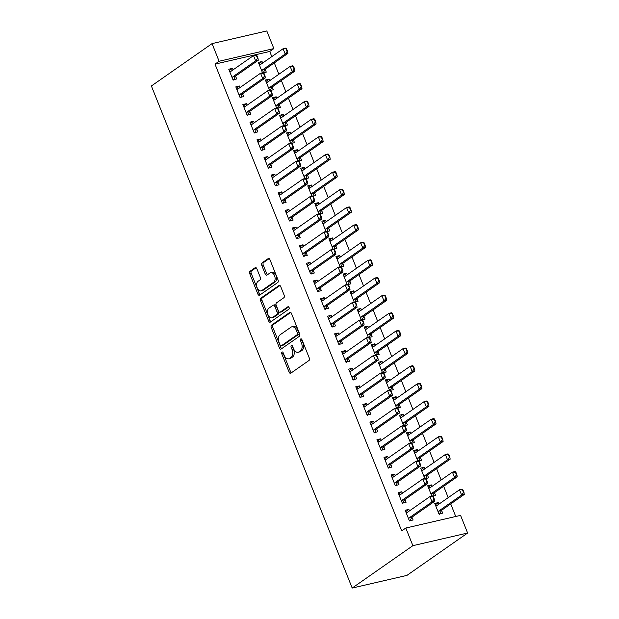 <?xml version="1.0" encoding="UTF-8"?>
<svg xmlns="http://www.w3.org/2000/svg" width="619" height="619" viewBox="0 0 619 619"><rect width="100%" height="100%" fill="white"/><g stroke="black" fill="none" stroke-linecap="round" stroke-linejoin="round"><path stroke-width="0.93" d="M281.97 352.049A1.331 0.828 -103 0 0 281.746 353.751L289.104 372.151A1.896 1.176 -103 0 0 290.543 373.296A1.896 1.176 -103 0 0 290.806 373.18L308.982 360.49A1.896 1.176 -103 0 0 309.299 358.053L301.94 339.653A1.331 0.828 -103 0 0 300.935 338.848A1.331 0.828 -103 0 0 300.749 338.933A1.331 0.828 -103 0 0 300.524 340.636L301.476 343.019A6.082 3.768 -103 0 1 300.463 350.818L298.946 351.871A6.082 3.768 -103 0 1 298.103 352.257A6.082 3.768 -103 0 1 293.499 348.59L292.547 346.207A1.331 0.828 -103 0 0 291.541 345.41A1.331 0.828 -103 0 0 291.356 345.487A1.331 0.828 -103 0 0 291.139 347.197L292.091 349.573A6.082 3.768 -103 0 1 291.077 357.372L289.56 358.432A6.082 3.768 -103 0 1 288.717 358.811A6.082 3.768 -103 0 1 284.113 355.144L283.162 352.768A1.331 0.828 -103 0 0 282.156 351.963A1.331 0.828 -103 0 0 281.97 352.049M283.076 352.582A1.331 0.828 -103 0 0 283.231 353.41L290.59 371.81A1.896 1.176 -103 0 0 291.34 372.808M301.855 339.467A1.331 0.828 -103 0 0 302.002 340.295L302.954 342.678L301.476 343.019M292.47 346.029A1.331 0.828 -103 0 0 292.617 346.857L293.568 349.232L292.091 349.573M256.854 268.739A1.896 1.176 -103 0 0 255.415 267.594A1.896 1.176 -103 0 0 255.152 267.71L250.053 271.269A1.896 1.176 -103 0 0 249.736 273.706L257.906 294.141A1.896 1.176 -103 0 0 259.346 295.286A1.896 1.176 -103 0 0 259.609 295.17L277.776 282.481A1.896 1.176 -103 0 0 278.093 280.043L269.923 259.609A1.896 1.176 -103 0 0 268.484 258.463A1.896 1.176 -103 0 0 268.22 258.58L262.061 262.882A1.896 1.176 -103 0 0 261.744 265.319L265.242 274.062A1.896 1.176 -103 0 0 266.681 275.207A1.896 1.176 -103 0 0 266.944 275.091L270 272.956A5.084 3.149 -103 0 1 270.704 272.639A5.084 3.149 -103 0 1 274.759 276.283A5.084 3.149 -103 0 1 273.706 282.218L261.744 290.574A5.084 3.149 -103 0 1 261.032 290.891A5.084 3.149 -103 0 1 256.986 287.247A5.084 3.149 -103 0 1 258.038 281.312L260.034 279.92A1.896 1.176 -103 0 0 260.351 277.482L256.854 268.739M215.002 64.121L401.7 530.909L405.816 528.03L460.567 515.379L467.616 533.021L406.938 575.391L352.196 588.05L151.384 85.979L212.062 43.609L219.111 61.25L215.002 64.121L269.745 51.462L273.861 48.592L219.111 61.25M405.816 528.03L412.873 545.672L352.196 588.05M271.586 325.122A1.896 1.176 -103 0 0 271.277 327.559L279.448 347.994A1.896 1.176 -103 0 0 280.887 349.139A1.896 1.176 -103 0 0 281.15 349.023L299.317 336.334A1.896 1.176 -103 0 0 299.635 333.896L291.464 313.462A1.896 1.176 -103 0 0 290.025 312.316A1.896 1.176 -103 0 0 289.762 312.433L271.586 325.122L273.072 324.782A1.896 1.176 -103 0 0 272.755 327.219L280.925 347.654A1.896 1.176 -103 0 0 281.676 348.652M268.677 321.068L260.506 300.633A1.896 1.176 -103 0 1 260.823 298.196L278.991 285.506A1.896 1.176 -103 0 1 279.254 285.39A1.896 1.176 -103 0 1 280.693 286.535L284.191 295.278A1.896 1.176 -103 0 1 283.873 297.716L276.507 302.861A1.896 1.176 -103 0 0 276.19 305.299L278.511 311.102A1.896 1.176 -103 0 0 279.943 312.247A1.896 1.176 -103 0 0 280.206 312.123L287.881 306.769A1.331 0.828 -103 0 1 288.067 306.684A1.331 0.828 -103 0 1 289.127 307.635A1.331 0.828 -103 0 1 288.849 309.191L270.379 322.097A1.896 1.176 -103 0 1 270.116 322.213A1.896 1.176 -103 0 1 268.677 321.068L270.155 320.727L261.984 300.292L260.506 300.633M240.11 87.496L239.514 86.01L235.816 86.869L240.048 97.454L243.754 96.595L242.617 93.771M270.48 90.42L273.343 89.755L272.213 86.931M269.706 80.656L269.11 79.17L265.953 81.375M269.567 90.405L265.412 80.029L269.11 79.17M254.223 122.779L253.628 121.293L249.929 122.152L254.161 132.737L257.86 131.878L256.73 129.054M284.593 125.703L287.456 125.038L286.326 122.206M283.819 115.939L283.223 114.453L280.067 116.658M283.672 125.688L279.525 115.312L283.223 114.453M268.337 158.062L267.741 156.576L264.042 157.435L268.275 168.02L271.973 167.161L270.843 164.337M298.698 160.986L301.569 160.321L300.439 157.489M297.925 151.222L297.337 149.736L294.172 151.941M297.785 160.971L293.638 150.587L297.337 149.736M282.45 193.345L281.854 191.859L278.155 192.71L282.388 203.295L286.086 202.444L284.957 199.612M312.812 196.262L315.682 195.604L314.553 192.772M312.038 186.505L311.45 185.019L308.285 187.224M311.899 196.254L307.744 185.87L311.45 185.019M296.555 228.628L295.967 227.142L292.269 227.993L296.501 238.578L300.2 237.727L299.07 234.895M326.925 231.545L329.795 230.887L328.658 228.055M326.151 221.788L325.555 220.302L322.398 222.507M326.012 231.537L321.857 221.153L325.555 220.302M310.668 263.911L310.08 262.425L306.374 263.276L310.614 273.861L314.313 273.01L313.183 270.178M341.038 266.828L343.901 266.17L342.771 263.338M340.264 257.071L339.669 255.585L336.512 257.79M340.125 266.82L335.97 256.436L339.669 255.585M324.782 299.194L324.186 297.708L320.487 298.559L324.72 309.144L328.426 308.293L327.289 305.461M355.151 302.111L358.014 301.453L356.884 298.621M354.377 292.346L353.782 290.868L350.625 293.073M354.238 302.103L350.083 291.719L353.782 290.868M338.895 334.469L338.299 332.991L334.6 333.842L338.833 344.427L342.531 343.576L341.402 340.744M369.264 337.394L372.127 336.736L370.998 333.904M368.491 327.629L367.895 326.151L364.738 328.356M368.351 337.386L364.196 327.002L367.895 326.151M353.008 369.752L352.412 368.274L348.714 369.125L352.946 379.71L356.645 378.859L355.515 376.027M383.37 372.677L386.241 372.011L385.111 369.187M382.604 362.912L382.008 361.426L378.851 363.639M382.457 372.669L378.31 362.285L382.008 361.426M367.121 405.035L366.525 403.557L362.827 404.408L367.059 414.993L370.758 414.134L369.628 411.31M397.483 407.96L400.354 407.294L399.224 404.47M396.709 398.195L396.121 396.709L392.957 398.922M396.57 407.952L392.423 397.568L396.121 396.709M381.227 440.318L380.639 438.832L376.94 439.691L381.172 450.276L384.871 449.417L383.741 446.593M411.596 443.243L414.467 442.577L413.33 439.753M410.823 433.478L410.227 431.992L407.07 434.198M410.683 443.235L406.528 432.851L410.227 431.992M395.34 475.601L394.752 474.115L391.053 474.974L395.286 485.559L398.984 484.7L397.855 481.876M425.71 478.526L428.572 477.86L427.443 475.036M424.936 468.761L424.34 467.275L421.183 469.481M424.796 478.518L420.641 468.134L424.34 467.275M409.453 510.884L408.857 509.398L405.159 510.257L409.399 520.842L413.097 519.983L411.96 517.159M439.049 504.044L438.453 502.558L434.755 503.417L438.987 514.002L442.686 513.143L441.556 510.319M455.746 516.494L450.717 503.912M448.21 497.645L443.661 486.271M441.154 480.004L436.604 468.629M434.097 462.362L429.547 450.988M427.04 444.721L422.491 433.346M419.984 427.079L415.434 415.705M412.927 409.438L408.378 398.063M405.871 391.796L401.321 380.422M398.814 374.155L394.264 362.78M391.757 356.513L387.208 345.139M384.709 338.879L380.151 327.497M377.652 321.238L373.102 309.856M370.595 303.596L366.046 292.214M363.539 285.955L358.989 274.573M356.482 268.313L351.932 256.931M349.426 250.672L344.876 239.29M342.369 233.03L337.819 221.648M335.312 215.389L330.763 204.015M328.256 197.747L323.706 186.373M321.199 180.106L316.649 168.732M314.143 162.464L309.593 151.09M307.086 144.823L302.536 133.449M300.029 127.181L295.48 115.807M292.98 109.54L288.423 98.166M285.924 91.898L281.374 80.524M278.867 74.257L274.318 62.883M271.811 56.615L269.745 51.462M432.766 496.167L435.629 495.502L434.499 492.678M431.992 486.402L431.397 484.917L428.24 487.122M431.853 496.159L427.698 485.776L431.397 484.917M402.396 493.242L401.808 491.757L398.102 492.616L402.342 503.201L406.041 502.342L404.903 499.518M418.653 460.884L421.524 460.219L420.386 457.395M417.879 451.119L417.283 449.634L414.126 451.839M417.74 460.876L413.585 450.493L417.283 449.634M388.283 457.959L387.695 456.474L383.997 457.333L388.229 467.918L391.928 467.059L390.798 464.235M404.54 425.601L407.41 424.936L406.273 422.112M403.766 415.836L403.178 414.351L400.013 416.556M403.627 425.593L399.472 415.21L403.178 414.351M374.178 422.676L373.582 421.191L369.883 422.05L374.116 432.635L377.814 431.776L376.685 428.952M390.427 390.318L393.297 389.653L392.167 386.829M389.653 380.553L389.065 379.068L385.9 381.281M389.513 390.31L385.366 379.927L389.065 379.068M360.065 387.393L359.469 385.916L355.77 386.767L360.003 397.352L363.701 396.5L362.572 393.669M376.321 355.035L379.184 354.37L378.054 351.546M375.547 345.27L374.952 343.793L371.795 345.998M375.4 355.027L371.253 344.644L374.952 343.793M345.951 352.11L345.356 350.633L341.657 351.484L345.889 362.069L349.588 361.217L348.458 358.386M362.208 319.752L365.071 319.094L363.941 316.263M361.434 309.987L360.838 308.51L357.681 310.715M361.295 319.744L357.14 309.361L360.838 308.51M331.838 316.835L331.242 315.35L327.544 316.201L331.776 326.786L335.475 325.934L334.345 323.103M348.095 284.469L350.958 283.812L349.828 280.98M347.321 274.712L346.725 273.227L343.568 275.432M347.182 284.461L343.027 274.078L346.725 273.227M317.725 281.552L317.129 280.067L313.431 280.918L317.671 291.503L321.369 290.651L320.232 287.82M333.981 249.186L336.844 248.529L335.715 245.697M333.208 239.429L332.612 237.944L329.455 240.149M333.068 249.178L328.913 238.795L332.612 237.944M303.612 246.269L303.024 244.784L299.325 245.635L303.558 256.22L307.256 255.368L306.126 252.537M319.868 213.903L322.739 213.246L321.601 210.414M319.094 204.146L318.499 202.661L315.342 204.866M318.955 213.895L314.8 203.512L318.499 202.661M289.506 210.986L288.911 209.501L285.212 210.352L289.444 220.937L293.143 220.085L292.013 217.254M305.755 178.628L308.626 177.963L307.496 175.131M304.981 168.863L304.393 167.378L301.229 169.583M304.842 178.612L300.695 168.229L304.393 167.378M275.393 175.703L274.797 174.218L271.099 175.076L275.331 185.654L279.03 184.802L277.9 181.971M291.65 143.345L294.512 142.68L293.383 139.848M290.876 133.58L290.28 132.095L287.123 134.3M290.729 143.329L286.582 132.946L290.28 132.095M261.28 140.42L260.684 138.935L256.986 139.793L261.218 150.378L264.917 149.519L263.787 146.695M277.536 108.062L280.399 107.397L279.27 104.572M276.763 98.297L276.167 96.812L273.01 99.017M276.623 108.046L272.468 97.67L276.167 96.812M247.167 105.137L246.571 103.652L242.872 104.51L247.105 115.095L250.803 114.236L249.674 111.412M263.423 72.779L266.286 72.114L265.156 69.289M262.649 63.014L262.054 61.529L258.897 63.734M262.51 72.763L258.355 62.387L262.054 61.529M233.054 69.854L232.458 68.369L228.759 69.227L232.999 79.812L236.698 78.953L235.56 76.129M212.062 43.609L266.804 30.95L273.861 48.592M412.873 545.672L467.616 533.021M438.453 502.558L435.296 504.764M408.857 509.398L405.7 511.604M401.808 491.757L398.644 493.962M394.752 474.115L391.587 476.321M387.695 456.474L384.531 458.687M380.639 438.832L377.482 441.045M373.582 421.191L370.425 423.404M366.525 403.557L363.368 405.762M359.469 385.916L356.312 388.121M352.412 368.274L349.255 370.479M345.356 350.633L342.199 352.838M338.299 332.991L335.142 335.196M331.242 315.35L328.085 317.555M324.186 297.708L321.029 299.913M317.129 280.067L313.972 282.272M310.08 262.425L306.916 264.63M303.024 244.784L299.859 246.989M295.967 227.142L292.802 229.347M288.911 209.501L285.754 211.706M281.854 191.859L278.697 194.064M274.797 174.218L271.64 176.423M267.741 156.576L264.584 158.781M260.684 138.935L257.527 141.14M253.628 121.293L250.471 123.498M246.571 103.652L243.414 105.857M239.514 86.01L236.357 88.215M232.458 68.369L229.301 70.574M288.717 358.811L290.195 358.471A6.082 3.768 -103 0 0 291.038 358.092L289.56 358.432M293.568 349.232A6.082 3.768 -103 0 1 292.555 357.031L291.038 358.092M298.103 352.257L299.581 351.917A6.082 3.768 -103 0 0 300.432 351.53L298.946 351.871M302.954 342.678A6.082 3.768 -103 0 1 301.94 350.478L300.432 351.53M290.706 312.463L273.072 324.782M280.098 345.1A1.331 0.828 -103 0 0 281.103 345.905A1.331 0.828 -103 0 0 281.289 345.82L297.236 334.678A1.331 0.828 -103 0 0 297.46 332.976L296.455 330.469A6.082 3.768 -103 0 0 291.858 326.801A6.082 3.768 -103 0 0 291.007 327.18L280.105 334.794A6.082 3.768 -103 0 0 279.092 342.593L280.098 345.1M282.38 345.572A1.331 0.828 -103 0 0 282.581 345.564A1.331 0.828 -103 0 0 282.767 345.479L281.289 345.82M291.858 326.801L293.336 326.461A6.082 3.768 -103 0 1 297.932 330.12L298.938 332.635A1.331 0.828 -103 0 1 298.714 334.337L282.767 345.479M279.943 285.537L262.301 297.855A1.896 1.176 -103 0 0 261.984 300.292M279.943 312.247L281.421 311.906A1.896 1.176 -103 0 0 281.691 311.783L288.686 306.9M268.855 308.2A5.084 3.149 -103 0 0 267.803 314.143A5.084 3.149 -103 0 0 271.857 317.787A5.084 3.149 -103 0 0 272.561 317.47L276.778 314.522A1.896 1.176 -103 0 0 277.095 312.084L274.774 306.289A1.896 1.176 -103 0 0 273.335 305.144A1.896 1.176 -103 0 0 273.072 305.26L268.855 308.2M271.857 317.787L273.335 317.446A5.084 3.149 -103 0 0 274.039 317.121L272.561 317.47M273.335 305.144L274.813 304.796A1.896 1.176 -103 0 1 276.252 305.941L278.573 311.744A1.896 1.176 -103 0 1 278.256 314.181L274.039 317.121M270.155 320.727A1.896 1.176 -103 0 0 270.905 321.725M261.032 290.891L262.51 290.551A5.084 3.149 -103 0 0 263.222 290.234L261.744 290.574M270.704 272.639L272.19 272.298A5.084 3.149 -103 0 1 276.236 275.942A5.084 3.149 -103 0 1 275.184 281.877L263.222 290.234M269.172 258.61L263.539 262.541A1.896 1.176 -103 0 0 263.222 264.978L266.727 273.722A1.896 1.176 -103 0 0 267.478 274.72M256.096 267.741L251.531 270.929A1.896 1.176 -103 0 0 251.213 273.366L259.384 293.801A1.896 1.176 -103 0 0 260.142 294.799M437.2 505.336L435.598 505.522M436.38 505.437L435.962 505.475M439.475 514.257L441.37 510.543A1.934 1.199 77 0 1 441.649 510.242L464.273 494.442L461.612 495.061L459.491 489.768L436.867 505.568A1.934 1.199 77 0 1 436.596 505.692A1.934 1.199 77 0 1 436.519 505.7L435.714 505.8M462.47 489.9L459.491 489.768L462.153 489.149L462.911 489.799L462.47 489.9L463.523 492.546L463.971 492.445L462.911 489.799M438.182 511.99L438.701 511.162A1.934 1.199 77 0 1 438.979 510.861L461.612 495.061L463.523 492.546M463.971 492.445L464.273 494.442M433.934 499.386L434.376 499.285L433.315 496.639L432.874 496.74L433.934 499.386L432.016 501.901L434.677 501.282L412.053 517.082A1.934 1.199 -103 0 0 411.774 517.383L409.879 521.097M406.118 512.648L406.931 512.54A1.934 1.199 -103 0 0 407 512.532A1.934 1.199 -103 0 0 407.271 512.408L429.896 496.608L432.016 501.901L409.391 517.701A1.934 1.199 -103 0 0 409.113 518.002L408.594 518.83M432.874 496.74L429.896 496.608L432.565 495.989L433.315 496.639M406.791 512.277L407.604 512.176M434.677 501.282L434.376 499.285M430.143 487.695L428.541 487.88M429.323 487.795L428.905 487.834M432.418 496.616L434.314 492.902A1.934 1.199 77 0 1 434.592 492.6L457.217 476.8L454.555 477.419L452.435 472.127L429.81 487.927A1.934 1.199 77 0 1 429.54 488.051A1.934 1.199 77 0 1 429.462 488.058L428.658 488.167M455.414 472.258L452.435 472.127L455.097 471.508L455.855 472.158L455.414 472.258L456.466 474.905L456.915 474.804L455.855 472.158M431.126 494.349L431.652 493.521A1.934 1.199 77 0 1 431.93 493.219L454.555 477.419L456.466 474.905M456.915 474.804L457.217 476.8M423.087 470.053L421.485 470.239M422.266 470.154L421.849 470.192M425.361 478.974L427.257 475.26A1.934 1.199 77 0 1 427.536 474.959L450.16 459.159L447.498 459.778L445.378 454.485L422.754 470.285A1.934 1.199 77 0 1 422.483 470.409A1.934 1.199 77 0 1 422.406 470.417L421.601 470.525M448.357 454.617L445.378 454.485L448.04 453.866L448.798 454.516L448.357 454.617L449.417 457.263L449.858 457.162L448.798 454.516M424.069 476.707L424.595 475.879A1.934 1.199 77 0 1 424.874 475.578L447.498 459.778L449.417 457.263M449.858 457.162L450.16 459.159M426.878 481.744L427.319 481.644L426.259 478.998L425.818 479.098L426.878 481.744L424.959 484.259L427.621 483.64L404.996 499.44A1.934 1.199 -103 0 0 404.718 499.742L402.83 503.456M399.062 495.007L399.874 494.898A1.934 1.199 -103 0 0 399.944 494.891A1.934 1.199 -103 0 0 400.214 494.767L422.839 478.967L424.959 484.259L402.335 500.059A1.934 1.199 -103 0 0 402.056 500.361L401.538 501.189M425.818 479.098L422.839 478.967L425.508 478.348L426.259 478.998M399.735 494.635L400.547 494.535M427.621 483.64L427.319 481.644M419.821 464.103L420.262 464.002L419.202 461.356L418.761 461.457L419.821 464.103L417.902 466.618L420.564 465.999L397.94 481.806A1.934 1.199 -103 0 0 397.661 482.1L395.773 485.814M392.005 477.365L392.817 477.264A1.934 1.199 -103 0 0 392.887 477.249A1.934 1.199 -103 0 0 393.158 477.125L415.782 461.325L417.902 466.618L395.278 482.418A1.934 1.199 -103 0 0 394.999 482.719L394.481 483.547M418.761 461.457L415.782 461.325L418.452 460.706L419.202 461.356M392.678 476.994L393.491 476.893M420.564 465.999L420.262 464.002M416.03 452.412L414.428 452.597M415.217 452.512L414.792 452.551M418.305 461.333L420.2 457.619A1.934 1.199 77 0 1 420.479 457.317L443.103 441.517L440.442 442.136L438.322 436.844L415.697 452.644A1.934 1.199 77 0 1 415.426 452.768A1.934 1.199 77 0 1 415.357 452.775L414.544 452.884M441.301 436.975L438.322 436.844L440.983 436.225L441.742 436.875L441.301 436.975L442.361 439.622L442.802 439.521L441.742 436.875M417.013 459.066L417.539 458.238A1.934 1.199 77 0 1 417.817 457.936L440.442 442.136L442.361 439.622M442.802 439.521L443.103 441.517M408.973 434.77L407.372 434.956M408.161 434.871L407.735 434.909M411.256 443.691L413.144 439.977A1.934 1.199 77 0 1 413.422 439.683L436.047 423.876L433.385 424.495L431.265 419.202L408.641 435.002A1.934 1.199 77 0 1 408.37 435.126A1.934 1.199 77 0 1 408.3 435.134L407.488 435.242M434.244 419.334L431.265 419.202L433.934 418.583L434.685 419.233L434.244 419.334L435.304 421.98L435.745 421.879L434.685 419.233M409.964 441.424L410.482 440.596A1.934 1.199 77 0 1 410.761 440.295L433.385 424.495L435.304 421.98M435.745 421.879L436.047 423.876M412.765 446.461L413.206 446.361L412.153 443.715L411.705 443.815L412.765 446.461L410.846 448.976L413.507 448.357L390.883 464.165A1.934 1.199 -103 0 0 390.604 464.459L388.717 468.173M384.948 459.724L385.761 459.623A1.934 1.199 -103 0 0 385.838 459.608A1.934 1.199 -103 0 0 386.101 459.484L408.733 443.684L410.846 448.976L388.221 464.776A1.934 1.199 -103 0 0 387.943 465.078L387.424 465.906M411.705 443.815L408.733 443.684L411.395 443.065L412.153 443.715M385.622 459.352L386.434 459.252M413.507 448.357L413.206 446.361M405.708 428.82L406.149 428.719L405.097 426.073L404.648 426.174L405.708 428.82L403.789 431.335L406.451 430.716L383.826 446.523A1.934 1.199 -103 0 0 383.548 446.817L381.66 450.531M377.892 442.082L378.704 441.981A1.934 1.199 -103 0 0 378.782 441.966A1.934 1.199 -103 0 0 379.052 441.842L401.677 426.042L403.789 431.335L381.165 447.135A1.934 1.199 -103 0 0 380.886 447.436L380.368 448.264M404.648 426.174L401.677 426.042L404.339 425.423L405.097 426.073M378.565 441.718L379.377 441.61M406.451 430.716L406.149 428.719M401.917 417.129L400.315 417.314M401.104 417.229L400.679 417.268M404.199 426.05L406.087 422.336A1.934 1.199 77 0 1 406.366 422.042L428.99 406.234L426.329 406.853L424.208 401.561L401.584 417.361A1.934 1.199 77 0 1 401.313 417.485A1.934 1.199 77 0 1 401.244 417.5L400.431 417.601M427.187 401.692L424.208 401.561L426.878 400.942L427.628 401.592L427.187 401.692L428.247 404.339L428.688 404.238L427.628 401.592M402.907 423.783L403.426 422.955A1.934 1.199 77 0 1 403.704 422.653L426.329 406.853L428.247 404.339M428.688 404.238L428.99 406.234M370.727 424.154L372.321 423.969M398.651 411.178L399.093 411.078L398.04 408.432L397.591 408.532L398.651 411.178L396.733 413.693L399.402 413.074L376.77 428.882A1.934 1.199 -103 0 0 376.491 429.176L374.603 432.89M370.835 424.441L371.648 424.34A1.934 1.199 -103 0 0 371.725 424.325A1.934 1.199 -103 0 0 371.996 424.201L394.62 408.401L396.733 413.693L374.108 429.493A1.934 1.199 -103 0 0 373.83 429.795L373.311 430.623M397.591 408.532L394.62 408.401L397.282 407.782L398.04 408.432M371.508 424.077L371.075 424.077M399.402 413.074L399.093 411.078M394.86 399.487L393.258 399.673M394.048 399.588L393.622 399.626M397.143 408.408L399.031 404.694A1.934 1.199 77 0 1 399.309 404.4L421.934 388.593L419.272 389.212L417.152 383.919L394.527 399.719A1.934 1.199 77 0 1 394.257 399.843A1.934 1.199 77 0 1 394.187 399.859L393.375 399.959M420.131 384.051L417.152 383.919L419.821 383.3L420.572 383.95L420.131 384.051L421.191 386.697L421.632 386.596L420.572 383.95M395.851 406.141L396.369 405.313A1.934 1.199 77 0 1 396.647 405.012L419.272 389.212L421.191 386.697M421.632 386.596L421.934 388.593M391.595 393.537L392.044 393.436L390.984 390.79L390.535 390.891L391.595 393.537L389.676 396.052L392.345 395.44L369.713 411.24A1.934 1.199 -103 0 0 369.435 411.542L367.547 415.256M363.779 406.799L364.591 406.698A1.934 1.199 -103 0 0 364.668 406.683A1.934 1.199 -103 0 0 364.939 406.559L387.564 390.759L389.676 396.052L367.052 411.852A1.934 1.199 -103 0 0 366.773 412.153L366.255 412.981M390.535 390.891L387.564 390.759L390.225 390.148L390.984 390.79M364.452 406.435L365.272 406.327M392.345 395.44L392.044 393.436M387.804 381.846L386.202 382.031M386.991 381.954L386.573 381.985M390.086 390.767L391.974 387.053A1.934 1.199 77 0 1 392.253 386.759L414.877 370.951L412.215 371.57L410.103 366.278L387.471 382.078A1.934 1.199 77 0 1 387.208 382.202A1.934 1.199 77 0 1 387.13 382.217L386.318 382.318M413.074 366.409L410.103 366.278L412.765 365.659L413.523 366.309L413.074 366.409L414.134 369.056L414.575 368.955L413.523 366.309M388.794 388.5L389.312 387.672A1.934 1.199 77 0 1 389.591 387.37L412.215 371.57L414.134 369.056M414.575 368.955L414.877 370.951M380.747 364.204L379.145 364.39M379.934 364.312L379.517 364.343M383.029 373.133L384.917 369.419A1.934 1.199 77 0 1 385.196 369.117L407.82 353.317L405.159 353.929L403.046 348.636L380.422 364.436A1.934 1.199 77 0 1 380.151 364.56A1.934 1.199 77 0 1 380.074 364.576L379.261 364.676M406.018 348.768L403.046 348.636L405.708 348.025L406.466 348.667L406.018 348.768L407.078 351.414L407.519 351.313L406.466 348.667M381.737 370.858L382.256 370.03A1.934 1.199 77 0 1 382.534 369.729L405.159 353.929L407.078 351.414M407.519 351.313L407.82 353.317M373.69 346.563L372.096 346.748M372.878 346.671L372.46 346.702M375.973 355.492L377.861 351.778A1.934 1.199 77 0 1 378.139 351.476L400.772 335.676L398.102 336.287L395.99 330.995L373.365 346.795A1.934 1.199 77 0 1 373.095 346.919A1.934 1.199 77 0 1 373.017 346.934L372.205 347.035M398.961 331.126L395.99 330.995L398.651 330.384L399.41 331.026L398.961 331.126L400.021 333.773L400.462 333.672L399.41 331.026M374.681 353.217L375.199 352.389A1.934 1.199 77 0 1 375.478 352.087L398.102 336.287L400.021 333.773M400.462 333.672L400.772 335.676M366.641 328.921L365.04 329.107M365.821 329.029L365.403 329.06M368.916 337.85L370.804 334.136A1.934 1.199 77 0 1 371.083 333.834L393.715 318.034L391.046 318.646L388.933 313.353L366.309 329.153A1.934 1.199 77 0 1 366.038 329.277A1.934 1.199 77 0 1 365.961 329.293L365.148 329.393M391.904 313.485L388.933 313.353L391.595 312.742L392.353 313.384L391.904 313.485L392.964 316.131L393.413 316.03L392.353 313.384M367.624 335.575L368.143 334.747A1.934 1.199 77 0 1 368.421 334.446L391.046 318.646L392.964 316.131M393.413 316.03L393.715 318.034M359.585 311.28L357.983 311.465M358.765 311.388L358.347 311.419M361.86 320.209L363.755 316.495A1.934 1.199 77 0 1 364.034 316.193L386.658 300.393L383.989 301.004L381.877 295.712L359.252 311.512A1.934 1.199 77 0 1 358.981 311.636A1.934 1.199 77 0 1 358.904 311.651L358.092 311.752M384.848 295.843L381.877 295.712L384.538 295.101L385.297 295.743L384.848 295.843L385.908 298.49L386.357 298.389L385.297 295.743M360.567 317.934L361.086 317.106A1.934 1.199 77 0 1 361.364 316.804L383.989 301.004L385.908 298.49M386.357 298.389L386.658 300.393M352.528 293.638L350.927 293.824M351.708 293.746L351.29 293.777M354.803 302.567L356.699 298.853A1.934 1.199 77 0 1 356.977 298.551L379.602 282.751L376.94 283.363L374.82 278.07L352.196 293.87A1.934 1.199 77 0 1 351.925 293.994A1.934 1.199 77 0 1 351.847 294.01L351.043 294.11M377.799 278.202L374.82 278.07L377.482 277.459L378.24 278.101L377.799 278.202L378.851 280.848L379.3 280.747L378.24 278.101M353.511 300.292L354.029 299.464A1.934 1.199 77 0 1 354.308 299.163L376.94 283.363L378.851 280.848M379.3 280.747L379.602 282.751M345.472 276.004L343.87 276.182M344.651 276.105L344.234 276.136M347.746 284.926L349.642 281.212A1.934 1.199 77 0 1 349.921 280.91L372.545 265.11L369.883 265.721L367.763 260.429L345.139 276.229A1.934 1.199 77 0 1 344.868 276.353A1.934 1.199 77 0 1 344.791 276.368L343.986 276.469M370.742 260.56L367.763 260.429L370.425 259.818L371.183 260.46L370.742 260.56L371.795 263.207L372.243 263.106L371.183 260.46M346.454 282.651L346.98 281.823A1.934 1.199 77 0 1 347.259 281.521L369.883 265.721L371.795 263.207M372.243 263.106L372.545 265.11M338.415 258.363L336.813 258.541M337.595 258.463L337.177 258.494M340.69 267.284L342.586 263.57A1.934 1.199 77 0 1 342.864 263.268L365.489 247.468L362.827 248.08L360.707 242.787L338.082 258.587A1.934 1.199 77 0 1 337.812 258.711A1.934 1.199 77 0 1 337.734 258.727L336.929 258.827M363.686 242.919L360.707 242.787L363.368 242.176L364.127 242.818L363.686 242.919L364.746 245.565L365.187 245.464L364.127 242.818M339.398 265.009L339.924 264.181A1.934 1.199 77 0 1 340.202 263.88L362.827 248.08L364.746 245.565M365.187 245.464L365.489 247.468M331.358 240.721L329.757 240.899M330.546 240.822L330.12 240.853M333.633 249.643L335.529 245.929A1.934 1.199 77 0 1 335.808 245.627L358.432 229.827L355.77 230.438L353.65 225.146L331.026 240.953A1.934 1.199 77 0 1 330.755 241.07A1.934 1.199 77 0 1 330.685 241.085L329.873 241.186M356.629 225.285L353.65 225.146L356.312 224.535L357.07 225.177L356.629 225.285L357.689 227.931L358.13 227.823L357.07 225.177M332.341 247.368L332.867 246.54A1.934 1.199 77 0 1 333.146 246.246L355.77 230.438L357.689 227.931M358.13 227.823L358.432 229.827M324.302 223.08L322.7 223.258M323.489 223.18L323.064 223.211M326.577 232.001L328.472 228.287A1.934 1.199 77 0 1 328.751 227.985L351.375 212.185L348.714 212.797L346.594 207.504L323.969 223.312A1.934 1.199 77 0 1 323.698 223.428A1.934 1.199 77 0 1 323.629 223.444L322.816 223.544M349.573 207.644L346.594 207.504L349.263 206.893L350.014 207.535L349.573 207.644L350.633 210.29L351.074 210.181L350.014 207.535M325.292 229.726L325.811 228.898A1.934 1.199 77 0 1 326.089 228.604L348.714 212.797L350.633 210.29M351.074 210.181L351.375 212.185M317.245 205.438L315.644 205.616M316.433 205.539L316.007 205.57M319.528 214.36L321.416 210.646A1.934 1.199 77 0 1 321.694 210.344L344.319 194.544L341.657 195.155L339.537 189.863L316.913 205.67A1.934 1.199 77 0 1 316.642 205.787A1.934 1.199 77 0 1 316.572 205.802L315.76 205.903M342.516 190.002L339.537 189.863L342.206 189.252L342.957 189.894L342.516 190.002L343.576 192.648L344.017 192.54L342.957 189.894M318.236 212.085L318.754 211.257A1.934 1.199 77 0 1 319.033 210.963L341.657 195.155L343.576 192.648M344.017 192.54L344.319 194.544M310.189 187.797L308.587 187.975M309.376 187.897L308.951 187.928M312.471 196.718L314.359 193.004A1.934 1.199 77 0 1 314.638 192.702L337.262 176.902L334.6 177.514L332.48 172.221L309.856 188.029A1.934 1.199 77 0 1 309.585 188.145A1.934 1.199 77 0 1 309.515 188.161L308.703 188.261M335.459 172.361L332.48 172.221L335.15 171.61L335.9 172.252L335.459 172.361L336.519 175.007L336.96 174.898L335.9 172.252M311.179 194.443L311.697 193.615A1.934 1.199 77 0 1 311.976 193.321L334.6 177.514L336.519 175.007M336.96 174.898L337.262 176.902M303.132 170.155L301.53 170.333M302.32 170.256L301.894 170.287M305.415 179.077L307.303 175.363A1.934 1.199 77 0 1 307.581 175.061L330.206 159.261L327.544 159.872L325.432 154.588L302.799 170.387A1.934 1.199 77 0 1 302.536 170.504A1.934 1.199 77 0 1 302.459 170.519L301.646 170.62M328.403 154.719L325.432 154.588L328.093 153.969L328.851 154.611L328.403 154.719L329.463 157.365L329.904 157.257L328.851 154.611M304.122 176.802L304.641 175.982A1.934 1.199 77 0 1 304.919 175.68L327.544 159.872L329.463 157.365M329.904 157.257L330.206 159.261M296.075 152.514L294.474 152.692M295.263 152.614L294.845 152.645M298.358 161.435L300.246 157.721A1.934 1.199 77 0 1 300.524 157.419L323.149 141.619L320.487 142.238L318.375 136.946L295.743 152.746A1.934 1.199 77 0 1 295.48 152.862A1.934 1.199 77 0 1 295.402 152.878L294.59 152.978M321.346 137.078L318.375 136.946L321.037 136.327L321.795 136.969L321.346 137.078L322.406 139.724L322.847 139.615L321.795 136.969M297.066 159.168L297.584 158.34A1.934 1.199 77 0 1 297.863 158.038L320.487 142.238L322.406 139.724M322.847 139.615L323.149 141.619M356.614 388.871L358.215 388.686M384.538 375.895L384.987 375.795L383.927 373.149L383.478 373.249L384.538 375.895L382.619 378.41L385.289 377.799L362.664 393.599A1.934 1.199 -103 0 0 362.386 393.901L360.49 397.615M356.722 389.158L357.534 389.057A1.934 1.199 -103 0 0 357.612 389.042A1.934 1.199 -103 0 0 357.883 388.918L380.507 373.118L382.619 378.41L359.995 394.21A1.934 1.199 -103 0 0 359.716 394.512L359.198 395.34M383.478 373.249L380.507 373.118L383.169 372.506L383.927 373.149M357.395 388.794L356.962 388.794M385.289 377.799L384.987 375.795M377.482 358.254L377.93 358.153L376.87 355.507L376.429 355.608L377.482 358.254L375.571 360.769L378.232 360.157L355.608 375.957A1.934 1.199 -103 0 0 355.329 376.259L353.434 379.973M349.673 371.516L350.478 371.415A1.934 1.199 -103 0 0 350.555 371.4A1.934 1.199 -103 0 0 350.826 371.276L373.45 355.476L375.571 360.769L352.938 376.569A1.934 1.199 -103 0 0 352.66 376.87L352.141 377.698M376.429 355.608L373.45 355.476L376.112 354.865L376.87 355.507M350.339 371.152L351.159 371.044M378.232 360.157L377.93 358.153M342.5 353.588L344.102 353.403M370.425 340.612L370.874 340.512L369.814 337.866L369.373 337.966L370.425 340.612L368.514 343.127L371.176 342.516L348.551 358.316A1.934 1.199 -103 0 0 348.273 358.618L346.377 362.332M342.617 353.875L343.421 353.774A1.934 1.199 -103 0 0 343.499 353.759A1.934 1.199 -103 0 0 343.769 353.635L366.394 337.835L368.514 343.127L345.882 358.927A1.934 1.199 -103 0 0 345.611 359.229L345.085 360.057M369.373 337.966L366.394 337.835L369.056 337.223L369.814 337.866M343.282 353.511L342.849 353.511M371.176 342.516L370.874 340.512M335.444 335.947L337.046 335.769M363.376 322.971L363.817 322.87L362.757 320.224L362.316 320.325L363.376 322.971L361.457 325.486L364.119 324.874L341.495 340.674A1.934 1.199 -103 0 0 341.216 340.976L339.32 344.69M335.56 336.233L336.365 336.132A1.934 1.199 -103 0 0 336.442 336.117A1.934 1.199 -103 0 0 336.713 335.993L359.337 320.193L361.457 325.486L338.833 341.286A1.934 1.199 -103 0 0 338.554 341.587L338.028 342.415M362.316 320.325L359.337 320.193L361.999 319.582L362.757 320.224M336.225 335.869L335.792 335.869M364.119 324.874L363.817 322.87M356.32 305.329L356.761 305.229L355.701 302.583L355.26 302.683L356.32 305.329L354.401 307.844L357.062 307.233L334.438 323.033A1.934 1.199 -103 0 0 334.159 323.335L332.264 327.049M328.503 318.592L329.316 318.491A1.934 1.199 -103 0 0 329.385 318.476A1.934 1.199 -103 0 0 329.656 318.352L352.281 302.552L354.401 307.844L331.776 323.644A1.934 1.199 -103 0 0 331.498 323.946L330.972 324.774M355.26 302.683L352.281 302.552L354.942 301.94L355.701 302.583M329.176 318.228L329.989 318.127M357.062 307.233L356.761 305.229M321.331 300.664L322.932 300.486M349.263 287.696L349.704 287.587L348.644 284.941L348.203 285.05L349.263 287.696L347.344 290.203L350.006 289.591L327.381 305.391A1.934 1.199 -103 0 0 327.103 305.693L325.207 309.407M321.447 300.95L322.259 300.849A1.934 1.199 -103 0 0 322.329 300.834A1.934 1.199 -103 0 0 322.6 300.71L345.224 284.91L347.344 290.203L324.72 306.003A1.934 1.199 -103 0 0 324.441 306.304L323.923 307.132M348.203 285.05L345.224 284.91L347.893 284.299L348.644 284.941M322.12 300.586L321.687 300.586M350.006 289.591L349.704 287.587M314.274 283.022L315.876 282.844M342.206 270.054L342.647 269.946L341.587 267.3L341.146 267.408L342.206 270.054L340.288 272.561L342.949 271.95L320.325 287.75A1.934 1.199 -103 0 0 320.046 288.052L318.158 291.766M314.39 283.309L315.203 283.208A1.934 1.199 -103 0 0 315.272 283.192A1.934 1.199 -103 0 0 315.543 283.076L338.167 267.269L340.288 272.561L317.663 288.369A1.934 1.199 -103 0 0 317.385 288.663L316.866 289.491M341.146 267.408L338.167 267.269L340.837 266.657L341.587 267.3M315.063 282.945L314.63 282.945M342.949 271.95L342.647 269.946M307.217 265.381L308.819 265.203M335.15 252.413L335.591 252.304L334.531 249.658L334.09 249.767L335.15 252.413L333.231 254.92L335.893 254.308L313.268 270.108A1.934 1.199 -103 0 0 312.99 270.41L311.102 274.124M307.334 265.667L308.146 265.566A1.934 1.199 -103 0 0 308.216 265.551A1.934 1.199 -103 0 0 308.486 265.435L331.111 249.627L333.231 254.92L310.606 270.727A1.934 1.199 -103 0 0 310.328 271.021L309.81 271.849M334.09 249.767L331.111 249.627L333.78 249.016L334.531 249.658M308.007 265.303L307.573 265.303M335.893 254.308L335.591 252.304M300.161 247.739L301.763 247.561M328.093 234.771L328.534 234.663L327.482 232.017L327.033 232.125L328.093 234.771L326.174 237.278L328.836 236.667L306.212 252.467A1.934 1.199 -103 0 0 305.933 252.769L304.045 256.483M300.277 248.026L301.089 247.925A1.934 1.199 -103 0 0 301.167 247.91A1.934 1.199 -103 0 0 301.43 247.793L324.062 231.986L326.174 237.278L303.55 253.086A1.934 1.199 -103 0 0 303.271 253.38L302.753 254.208M327.033 232.125L324.062 231.986L326.724 231.374L327.482 232.017M300.95 247.662L300.517 247.662M328.836 236.667L328.534 234.663M321.037 217.13L321.478 217.021L320.425 214.375L319.977 214.483L321.037 217.13L319.118 219.637L321.779 219.025L299.155 234.825A1.934 1.199 -103 0 0 298.876 235.127L296.988 238.841M293.22 230.384L294.033 230.283A1.934 1.199 -103 0 0 294.11 230.268A1.934 1.199 -103 0 0 294.373 230.152L317.005 214.344L319.118 219.637L296.493 235.444A1.934 1.199 -103 0 0 296.215 235.738L295.696 236.566M319.977 214.483L317.005 214.344L319.667 213.733L320.425 214.375M293.893 230.02L294.706 229.92M321.779 219.025L321.478 217.021M286.055 212.456L287.649 212.278M313.98 199.488L314.421 199.38L313.369 196.734L312.92 196.842L313.98 199.488L312.061 202.003L314.723 201.384L292.098 217.184A1.934 1.199 -103 0 0 291.82 217.486L289.932 221.2M286.164 212.743L286.976 212.642A1.934 1.199 -103 0 0 287.054 212.627A1.934 1.199 -103 0 0 287.324 212.51L309.949 196.71L312.061 202.003L289.437 217.803A1.934 1.199 -103 0 0 289.158 218.105L288.64 218.925M312.92 196.842L309.949 196.71L312.61 196.091L313.369 196.734M286.837 212.379L286.404 212.379M314.723 201.384L314.421 199.38M278.999 194.823L280.593 194.637M306.923 181.847L307.372 181.738L306.312 179.092L305.863 179.201L306.923 181.847L305.005 184.361L307.674 183.742L285.042 199.542A1.934 1.199 -103 0 0 284.763 199.844L282.875 203.558M279.107 195.101L279.92 195A1.934 1.199 -103 0 0 279.997 194.985A1.934 1.199 -103 0 0 280.268 194.869L302.892 179.069L305.005 184.361L282.38 200.161A1.934 1.199 -103 0 0 282.102 200.463L281.583 201.291M305.863 179.201L302.892 179.069L305.554 178.45L306.312 179.092M279.78 194.737L279.347 194.737M307.674 183.742L307.372 181.738M299.867 164.205L300.316 164.105L299.256 161.458L298.807 161.559L299.867 164.205L297.948 166.72L300.617 166.101L277.993 181.901A1.934 1.199 -103 0 0 277.714 182.203L275.819 185.917M272.051 177.46L272.863 177.359A1.934 1.199 -103 0 0 272.94 177.344A1.934 1.199 -103 0 0 273.211 177.227L295.836 161.427L297.948 166.72L275.323 182.52A1.934 1.199 -103 0 0 275.045 182.822L274.526 183.65M298.807 161.559L295.836 161.427L298.497 160.808L299.256 161.458M272.724 177.096L273.544 176.995M300.617 166.101L300.316 164.105M264.886 159.54L266.487 159.354M292.81 146.564L293.259 146.463L292.199 143.817L291.758 143.918L292.81 146.564L290.891 149.078L293.561 148.459L270.936 164.259A1.934 1.199 -103 0 0 270.658 164.561L268.762 168.275M264.994 159.818L265.806 159.717A1.934 1.199 -103 0 0 265.884 159.702A1.934 1.199 -103 0 0 266.155 159.586L288.779 143.786L290.891 149.078L268.267 164.878A1.934 1.199 -103 0 0 267.988 165.18L267.47 166.008M291.758 143.918L288.779 143.786L291.441 143.167L292.199 143.817M265.667 159.454L265.234 159.454M293.561 148.459L293.259 146.463M289.019 134.872L287.425 135.058M288.206 134.973L287.789 135.004M291.301 143.794L293.189 140.08A1.934 1.199 77 0 1 293.468 139.778L316.092 123.978L313.431 124.597L311.318 119.305L288.694 135.104A1.934 1.199 77 0 1 288.423 135.221A1.934 1.199 77 0 1 288.346 135.236L287.533 135.337M314.29 119.436L311.318 119.305L313.98 118.686L314.738 119.328L314.29 119.436L315.35 122.082L315.791 121.974L314.738 119.328M290.009 141.527L290.528 140.699A1.934 1.199 77 0 1 290.806 140.397L313.431 124.597L315.35 122.082M315.791 121.974L316.092 123.978M285.754 128.922L286.202 128.822L285.142 126.175L284.701 126.276L285.754 128.922L283.842 131.437L286.504 130.818L263.88 146.618A1.934 1.199 -103 0 0 263.601 146.92L261.705 150.634M257.945 142.177L258.75 142.076A1.934 1.199 -103 0 0 258.827 142.068A1.934 1.199 -103 0 0 259.098 141.944L281.722 126.144L283.842 131.437L261.21 147.237A1.934 1.199 -103 0 0 260.932 147.539L260.413 148.367M284.701 126.276L281.722 126.144L284.384 125.525L285.142 126.175M258.61 141.813L259.431 141.712M286.504 130.818L286.202 128.822M281.962 117.231L280.368 117.417M281.15 117.331L280.732 117.362M284.245 126.152L286.133 122.438A1.934 1.199 77 0 1 286.411 122.136L309.043 106.336L306.374 106.955L304.262 101.663L281.637 117.463A1.934 1.199 77 0 1 281.366 117.579A1.934 1.199 77 0 1 281.289 117.595L280.477 117.695M307.233 101.795L304.262 101.663L306.923 101.044L307.682 101.694L307.233 101.795L308.293 104.441L308.742 104.34L307.682 101.694M282.953 123.885L283.471 123.057A1.934 1.199 77 0 1 283.75 122.755L306.374 106.955L308.293 104.441M308.742 104.34L309.043 106.336M278.697 111.281L279.146 111.18L278.086 108.534L277.645 108.635L278.697 111.281L276.786 113.795L279.448 113.176L256.823 128.976A1.934 1.199 -103 0 0 256.545 129.278L254.649 132.992M250.888 124.535L251.693 124.434A1.934 1.199 -103 0 0 251.771 124.427A1.934 1.199 -103 0 0 252.041 124.303L274.666 108.503L276.786 113.795L254.161 129.595A1.934 1.199 -103 0 0 253.883 129.897L253.357 130.725M277.645 108.635L274.666 108.503L277.327 107.884L278.086 108.534M251.554 124.171L252.374 124.071M279.448 113.176L279.146 111.18M274.913 99.589L273.312 99.775M274.093 99.69L273.675 99.721M277.188 108.511L279.084 104.797A1.934 1.199 77 0 1 279.362 104.495L301.987 88.695L299.317 89.314L297.205 84.022L274.581 99.821A1.934 1.199 77 0 1 274.31 99.945A1.934 1.199 77 0 1 274.232 99.953L273.42 100.054M300.176 84.153L297.205 84.022L299.867 83.403L300.625 84.052L300.176 84.153L301.236 86.799L301.685 86.699L300.625 84.052M275.896 106.244L276.414 105.416A1.934 1.199 77 0 1 276.693 105.114L299.317 89.314L301.236 86.799M301.685 86.699L301.987 88.695M271.648 93.639L272.089 93.539L271.029 90.892L270.588 90.993L271.648 93.639L269.729 96.154L272.391 95.535L249.767 111.335A1.934 1.199 -103 0 0 249.488 111.637L247.592 115.351M243.832 106.894L244.637 106.793A1.934 1.199 -103 0 0 244.714 106.785A1.934 1.199 -103 0 0 244.985 106.661L267.609 90.861L269.729 96.154L247.105 111.954A1.934 1.199 -103 0 0 246.826 112.256L246.3 113.084M270.588 90.993L267.609 90.861L270.271 90.242L271.029 90.892M244.497 106.53L245.317 106.429M272.391 95.535L272.089 93.539M267.857 81.948L266.255 82.134M267.037 82.048L266.619 82.079M270.132 90.869L272.027 87.155A1.934 1.199 77 0 1 272.306 86.853L294.93 71.053L292.269 71.672L290.149 66.38L267.524 82.18A1.934 1.199 77 0 1 267.253 82.304A1.934 1.199 77 0 1 267.176 82.312L266.363 82.412M293.127 66.512L290.149 66.38L292.81 65.761L293.568 66.411L293.127 66.512L294.18 69.158L294.629 69.057L293.568 66.411M268.839 88.602L269.358 87.774A1.934 1.199 77 0 1 269.636 87.472L292.269 71.672L294.18 69.158M294.629 69.057L294.93 71.053M264.592 75.998L265.033 75.897L263.973 73.251L263.532 73.352L264.592 75.998L262.673 78.512L265.334 77.893L242.71 93.693A1.934 1.199 -103 0 0 242.431 93.995L240.536 97.709M236.775 89.26L237.588 89.151A1.934 1.199 -103 0 0 237.657 89.144A1.934 1.199 -103 0 0 237.928 89.02L260.553 73.22L262.673 78.512L240.048 94.312A1.934 1.199 -103 0 0 239.77 94.614L239.244 95.442M263.532 73.352L260.553 73.22L263.214 72.601L263.973 73.251M237.448 88.888L238.261 88.788M265.334 77.893L265.033 75.897M260.8 64.306L259.199 64.492M259.98 64.407L259.562 64.446M263.075 73.228L264.971 69.514A1.934 1.199 77 0 1 265.249 69.212L287.874 53.412L285.212 54.031L283.092 48.739L260.467 64.538A1.934 1.199 77 0 1 260.197 64.662A1.934 1.199 77 0 1 260.119 64.67L259.315 64.771M286.071 48.87L283.092 48.739L285.754 48.12L286.512 48.769L286.071 48.87L287.123 51.516L287.572 51.416L286.512 48.769M261.783 70.961L262.301 70.133A1.934 1.199 77 0 1 262.58 69.831L285.212 54.031L287.123 51.516M287.572 51.416L287.874 53.412M257.535 58.356L257.976 58.256L256.916 55.609L256.475 55.71L257.535 58.356L255.616 60.871L258.278 60.252L235.653 76.052A1.934 1.199 -103 0 0 235.375 76.354L233.487 80.068M229.719 71.618L230.531 71.51A1.934 1.199 -103 0 0 230.601 71.502A1.934 1.199 -103 0 0 230.872 71.378L253.496 55.578L255.616 60.871L232.992 76.671A1.934 1.199 -103 0 0 232.713 76.973L232.195 77.801M256.475 55.71L253.496 55.578L256.165 54.959L256.916 55.609M230.392 71.247L231.204 71.146M258.278 60.252L257.976 58.256M283.231 353.41L281.746 353.751M302.002 340.295L300.524 340.636M292.617 346.857L291.139 347.197M292.555 357.031L291.077 357.372M301.94 350.478L300.463 350.818M290.59 371.81L289.104 372.151M290.319 312.309L289.762 312.433M280.925 347.654L279.448 347.994M272.755 327.219L271.277 327.559M298.714 334.337L297.236 334.678M298.938 332.635L297.46 332.976M297.932 330.12L296.455 330.469M262.301 297.855L260.823 298.196M279.548 285.382L278.991 285.506M281.691 311.783L280.206 312.123M288.268 306.676L287.881 306.769M278.256 314.181L276.778 314.522M278.573 311.744L277.095 312.084M276.252 305.941L274.774 306.289M275.184 281.877L273.706 282.218M266.727 273.722L265.242 274.062M263.222 264.978L261.744 265.319M263.539 262.541L262.061 262.882M268.778 258.456L268.22 258.58M259.384 293.801L257.906 294.141M251.213 273.366L249.736 273.706M251.531 270.929L250.053 271.269M255.701 267.586L255.152 267.71M441.649 510.242L438.979 510.861M441.37 510.543L438.701 511.162M409.113 518.002L411.774 517.383M409.391 517.701L412.053 517.082M434.592 492.6L431.93 493.219M434.314 492.902L431.652 493.521M427.536 474.959L424.874 475.578M427.257 475.26L424.595 475.879M402.056 500.361L404.718 499.742M402.335 500.059L404.996 499.44M394.999 482.719L397.661 482.1M395.278 482.418L397.94 481.806M420.479 457.317L417.817 457.936M420.2 457.619L417.539 458.238M413.422 439.683L410.761 440.295M413.144 439.977L410.482 440.596M387.943 465.078L390.604 464.459M388.221 464.776L390.883 464.165M380.886 447.436L383.548 446.817M381.165 447.135L383.826 446.523M406.366 422.042L403.704 422.653M406.087 422.336L403.426 422.955M373.83 429.795L376.491 429.176M374.108 429.493L376.77 428.882M399.309 404.4L396.647 405.012M399.031 404.694L396.369 405.313M366.773 412.153L369.435 411.542M367.052 411.852L369.713 411.24M392.253 386.759L389.591 387.37M391.974 387.053L389.312 387.672M385.196 369.117L382.534 369.729M384.917 369.419L382.256 370.03M378.139 351.476L375.478 352.087M377.861 351.778L375.199 352.389M371.083 333.834L368.421 334.446M370.804 334.136L368.143 334.747M364.034 316.193L361.364 316.804M363.755 316.495L361.086 317.106M356.977 298.551L354.308 299.163M356.699 298.853L354.029 299.464M349.921 280.91L347.259 281.521M349.642 281.212L346.98 281.823M342.864 263.268L340.202 263.88M342.586 263.57L339.924 264.181M335.808 245.627L333.146 246.246M335.529 245.929L332.867 246.54M328.751 227.985L326.089 228.604M328.472 228.287L325.811 228.898M321.694 210.344L319.033 210.963M321.416 210.646L318.754 211.257M314.638 192.702L311.976 193.321M314.359 193.004L311.697 193.615M307.581 175.061L304.919 175.68M307.303 175.363L304.641 175.982M300.524 157.419L297.863 158.038M300.246 157.721L297.584 158.34M359.716 394.512L362.386 393.901M359.995 394.21L362.664 393.599M352.66 376.87L355.329 376.259M352.938 376.569L355.608 375.957M345.611 359.229L348.273 358.618M345.882 358.927L348.551 358.316M338.554 341.587L341.216 340.976M338.833 341.286L341.495 340.674M331.498 323.946L334.159 323.335M331.776 323.644L334.438 323.033M324.441 306.304L327.103 305.693M324.72 306.003L327.381 305.391M317.385 288.663L320.046 288.052M317.663 288.369L320.325 287.75M310.328 271.021L312.99 270.41M310.606 270.727L313.268 270.108M303.271 253.38L305.933 252.769M303.55 253.086L306.212 252.467M296.215 235.738L298.876 235.127M296.493 235.444L299.155 234.825M289.158 218.105L291.82 217.486M289.437 217.803L292.098 217.184M282.102 200.463L284.763 199.844M282.38 200.161L285.042 199.542M275.045 182.822L277.714 182.203M275.323 182.52L277.993 181.901M267.988 165.18L270.658 164.561M268.267 164.878L270.936 164.259M293.468 139.778L290.806 140.397M293.189 140.08L290.528 140.699M260.932 147.539L263.601 146.92M261.21 147.237L263.88 146.618M286.411 122.136L283.75 122.755M286.133 122.438L283.471 123.057M253.883 129.897L256.545 129.278M254.161 129.595L256.823 128.976M279.362 104.495L276.693 105.114M279.084 104.797L276.414 105.416M246.826 112.256L249.488 111.637M247.105 111.954L249.767 111.335M272.306 86.853L269.636 87.472M272.027 87.155L269.358 87.774M239.77 94.614L242.431 93.995M240.048 94.312L242.71 93.693M265.249 69.212L262.58 69.831M264.971 69.514L262.301 70.133M232.713 76.973L235.375 76.354M232.992 76.671L235.653 76.052M282.581 345.564L281.103 345.905"/></g></svg>
